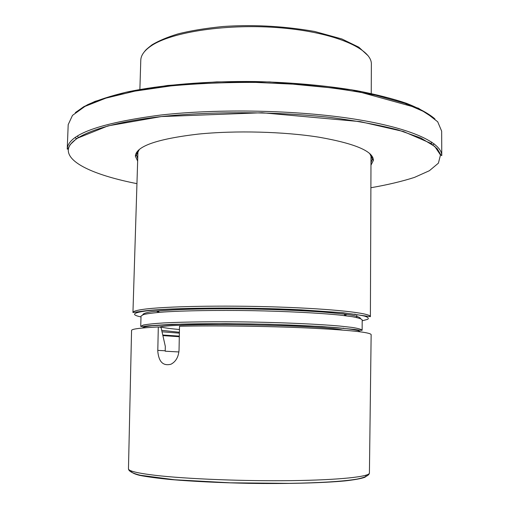 <?xml version="1.0" encoding="UTF-8"?>
<svg xmlns="http://www.w3.org/2000/svg" width="509" height="509" viewBox="0 0 509 509"><rect width="100%" height="100%" fill="white"/><g stroke="black" fill="none" stroke-linecap="round" stroke-linejoin="round"><path stroke-width="0.76" d="M158.305 326.963L157.784 351.204C158.751 361.886 163.141 366.226 170.967 364.221C175.834 361.683 178.525 356.974 179.041 350.103L179.512 326.263C215.39 325.467 267.734 326.161 307.729 327.981C348.958 330.029 370.1 332.237 371.144 334.598L369.413 473.026C369.649 476.685 339.649 480.006 291.632 480.636C243.716 481.272 185.861 478.937 155.143 475.311C137.366 473.166 128.478 470.997 128.465 468.821L131.564 330.417C131.659 328.999 140.567 327.847 158.305 326.963L160.659 327.204L161.168 327.955L165.31 346.343L165.215 351.159M165.215 351.21L178.913 351.954M160.329 326.861C163.58 327.79 169.955 328.674 179.448 329.501M343.76 328.35L343.251 328.133M342.582 330.055C321.395 324.882 177.157 322.521 159.26 327.039M161.703 330.335L179.391 332.262M370.972 165.177L373.396 160.38C373.326 151.3 355.212 143.576 319.06 137.207C283.71 131.583 235.362 130.336 198.09 134.115C156.683 139.014 135.788 146.382 135.394 156.225L137.653 161.099M78.144 137.589L77.68 135.941M431.785 142.119L431.269 143.754M370.985 162.861L372.34 158.98L369.668 153.432M137.869 154.157L137.055 152.541M371.869 156.645L370.997 158.229M139.364 149.411L136.501 154.863L137.723 158.789M366.397 475.082L365.15 477.188C361.53 478.549 354.856 479.79 345.134 480.897C323.323 482.971 287.267 483.938 248.723 483.34C219.188 482.71 193.223 481.45 170.827 479.548C157.548 478.237 147.133 476.838 139.581 475.349C133.822 473.854 131.099 472.397 131.411 470.978M162.753 335.005L179.321 336.118M162.893 335.609L179.308 336.716M165.221 350.777L157.79 350.377M344.529 315.236L346.317 314.886M157.065 311.578L158.84 311.992M360.461 318.57C360.397 317.495 357.585 316.388 352.024 315.249C344.854 314.11 335.138 313.035 322.878 312.023C302.301 310.554 278.601 309.542 251.764 308.988C224.933 308.607 201.208 308.785 180.593 309.542C168.301 310.127 158.553 310.859 151.351 311.743C145.752 312.691 142.902 313.703 142.806 314.772M362.134 330.201C361.428 329.304 358.075 328.375 352.069 327.421L339.452 326.021C318.749 324.188 286.153 322.681 251.541 322.032C216.923 321.472 184.296 321.841 163.535 322.948C154.163 323.552 147.4 324.258 143.258 325.06L140.726 326.333L141.031 316.032L143.57 314.53C147.718 313.576 154.469 312.73 163.841 311.992C184.576 310.63 217.165 310.102 251.739 310.649C286.306 311.304 318.857 312.971 339.535 315.058L352.133 316.668C358.126 317.769 361.479 318.844 362.185 319.894L362.134 330.201C362.16 330.309 362.351 330.634 354.289 329.387L321.873 326.492L268.631 324.258L225.659 323.603L171.73 324.341L148.469 325.811C140.522 326.759 140.694 326.441 140.726 326.333M360.487 331.843L358.101 330.532C354.079 329.622 347.462 328.719 338.256 327.815C317.851 326.046 285.676 324.583 251.503 323.947C225.347 323.552 202.086 323.603 181.719 324.106L152.216 325.709C146.293 326.422 142.991 327.198 142.31 328.031M162.034 331.792L179.378 333.16M139.88 89.469L140.783 60.221C140.917 55.411 144.2 50.754 150.639 46.255C170.789 31.889 228.286 23.172 281.916 27.95C335.628 32.627 372.079 49.055 371.36 64.249L371.246 93.503M142.749 309.427C136.227 310.375 132.957 311.406 132.944 312.513L143.633 311.024C167.111 307.786 242.564 306.902 301.315 309.854L343.015 312.742L370.393 316.662C371.106 313.169 333.433 308.855 277.882 307.016C222.408 305.158 163.16 306.38 142.749 309.427M362.179 320.791L367.657 319.34C369.14 318.29 368.007 317.183 364.253 316.025C358.928 314.855 350.981 313.722 340.406 312.609L298.592 309.79C240.28 306.991 166.977 307.843 144.27 311.215C132.512 312.984 131.424 314.893 141.006 316.929M355.517 314.384L354.779 314.078M370.889 187.738C387.438 184.856 401.957 181.414 414.441 177.412L429.373 170.719L438.389 163.179L440.489 155.003L434.807 146.477L420.784 137.99L398.299 129.992C379.262 125.042 356.733 120.868 330.723 117.471C276.514 111.484 212.463 111.178 161.296 116.574C101.024 123.35 68.2 137.258 68.289 150.467C68.588 163.764 97.066 175.79 136.953 183.654M76.477 138.696L75.186 137.602M68.193 124.641L72.482 115.397L84.984 106.394L105.91 98.129L134.891 91.13L170.827 85.919C197.708 83.457 226.009 82.286 255.722 82.413L299.483 84.449C327.764 87.026 353.329 90.653 376.176 95.342L404.89 103.346L425.518 112.336L437.695 121.772L441.659 131.157L441.767 155.633C441.952 142.73 411.507 128.115 354.506 119.093C297.644 110.097 219.093 108.436 160.698 115.047C99.134 123.127 67.983 134.478 67.233 149.092L68.193 124.641M434.222 143.869L432.892 144.919M76.038 112.082L87.408 104.784C97.728 100.114 110.873 95.864 126.849 92.046C160.92 84.869 207.373 80.925 255.734 81.548C292.56 82.503 326.32 85.563 357.019 90.729C376.049 94.426 392.509 98.606 406.398 103.276C418.621 108.124 427.91 113.144 434.26 118.336M135.827 155.83L135.419 155.5M373.402 159.654L372.976 159.972M135.725 155.926L135.407 155.639M373.409 159.794L373.078 160.068M369.413 473.026C369.241 474.967 366.518 477.124 357.108 479.084C343.397 481.431 319.207 482.901 289.163 483.359L230.24 482.812L174.625 479.758L140.484 475.285C131.163 472.995 128.567 470.749 128.465 468.821M158.859 311.381L158.833 312.373M344.536 314.619L344.529 315.618M158.044 311.47L158.853 311.693M344.529 314.937L345.344 314.74M137.964 150.995L132.944 312.513M371.01 155.06L370.393 316.662M356.637 317.508L356.758 315.542M144.289 51.867C145.714 50.181 145.122 50.226 151.981 44.856C158.649 40.828 167.264 37.195 177.826 33.957C190.035 30.807 205.095 28.326 223.006 26.506C249.353 24.699 280.026 25.444 314.613 31.456L341.914 38.983L358.82 47.197L368.147 55.774M136.157 153.082L136.546 153.54M372.346 157.669L372.747 157.217M136.501 155.22L135.394 156.225M372.327 159.336L373.396 160.38M75.307 112.686L83.724 106.718L95.056 101.355L125.99 92.224L167.582 85.467L216.898 81.873L269.719 81.917L351.834 89.832L418.334 108.188L434.972 118.966M441.767 155.633L440.877 154.971L437.301 148.851L430.531 143.214L403.472 131.519L360.194 121.619L262.046 112.75L161.283 116.567L108.073 125.869L76.706 138.486L70.166 144.62L67.773 149.099L67.233 149.092"/></g></svg>
